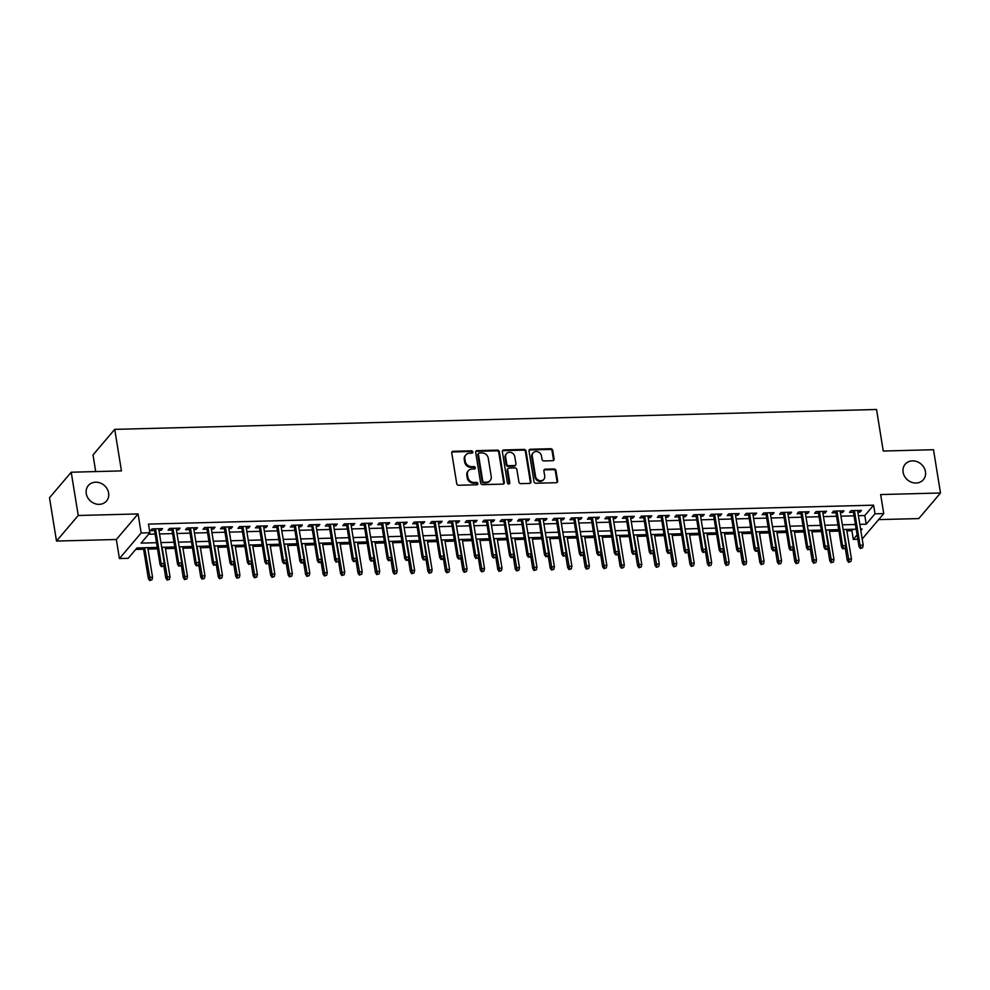 <?xml version="1.0" encoding="UTF-8"?>
<svg xmlns="http://www.w3.org/2000/svg" width="990" height="990" viewBox="0 0 990 990"><rect width="100%" height="100%" fill="white"/><g stroke="black" fill="none" stroke-linecap="round" stroke-linejoin="round"><path stroke-width="1.49" d="M472.824 451.96A1.287 1.114 40.3 0 0 471.426 450.796L453.21 451.279A1.832 1.596 40.3 0 0 451.762 453.024L456.724 483.603A1.832 1.596 40.3 0 0 458.717 485.261L476.933 484.778A1.287 1.114 40.3 0 0 476.549 482.402L474.185 482.464A5.853 5.111 40.3 0 1 467.825 477.168L467.404 474.618A5.853 5.111 40.3 0 1 468.431 470.683A5.853 5.111 40.3 0 1 472.02 469.037L474.371 468.975A1.287 1.114 40.3 0 0 473.987 466.599L471.636 466.661A5.853 5.111 40.3 0 1 465.263 461.365L464.854 458.815A5.853 5.111 40.3 0 1 465.869 454.88A5.853 5.111 40.3 0 1 469.458 453.234L471.809 453.173A1.287 1.114 40.3 0 0 472.824 451.96M472.218 453.098A1.287 1.114 40.3 0 0 470.844 451.489L452.616 451.96A1.832 1.596 40.3 0 0 451.848 452.183M477.341 484.692A1.287 1.114 40.3 0 0 475.955 483.095L473.604 483.157L474.185 482.464M474.779 468.889A1.287 1.114 40.3 0 0 473.406 467.292L471.042 467.354L471.636 466.661M903.103 472.242A11.93 10.432 40.3 0 0 911.592 482.279A11.93 10.432 40.3 0 0 923.373 479.68A11.93 10.432 40.3 0 0 925.464 471.661A11.93 10.432 40.3 0 0 916.975 461.637A11.93 10.432 40.3 0 0 905.182 464.223A11.93 10.432 40.3 0 0 903.103 472.242M86.254 493.552A11.93 10.432 40.3 0 0 94.755 503.588A11.93 10.432 40.3 0 0 106.536 500.989A11.93 10.432 40.3 0 0 108.615 492.971A11.93 10.432 40.3 0 0 100.126 482.947A11.93 10.432 40.3 0 0 88.345 485.533A11.93 10.432 40.3 0 0 86.254 493.552M552.643 460.709A1.832 1.596 40.3 0 0 554.091 458.964L552.692 450.388A1.832 1.596 40.3 0 0 550.712 448.73L530.467 449.262A1.832 1.596 40.3 0 0 529.031 451.007L533.981 481.586A1.832 1.596 40.3 0 0 535.974 483.244L556.207 482.712A1.832 1.596 40.3 0 0 557.655 480.967L555.972 470.609A1.832 1.596 40.3 0 0 553.979 468.951L545.317 469.173A1.832 1.596 40.3 0 0 543.881 470.918L544.71 476.054A4.901 4.282 40.3 0 1 543.857 479.346A4.901 4.282 40.3 0 1 539.018 480.41A4.901 4.282 40.3 0 1 535.54 476.301L532.274 456.167A4.901 4.282 40.3 0 1 533.14 452.875A4.901 4.282 40.3 0 1 537.966 451.811A4.901 4.282 40.3 0 1 541.456 455.92L542 459.286A1.832 1.596 40.3 0 0 543.98 460.932L552.643 460.709M858.417 515.703L864.802 515.543L873.601 505.172L874.999 513.835L883.736 513.6L862.179 538.981M71.218 472.218L78.235 515.493L56.504 541.06L49.5 497.784L71.218 472.218L121.448 470.906L114.729 429.363L876.534 409.489L883.253 451.032L933.496 449.72L940.5 492.995L880.654 494.555L883.736 513.6M56.504 541.06L116.35 539.5L138.068 513.934L78.235 515.493M138.068 513.934L141.162 532.979L149.898 532.744L141.087 543.114L156.519 542.706M873.601 505.172L148.488 524.094L149.898 532.744M499.356 451.774A1.832 1.596 40.3 0 0 497.364 450.128L477.131 450.648A1.832 1.596 40.3 0 0 475.695 452.393L480.645 482.984A1.832 1.596 40.3 0 0 482.637 484.63L502.871 484.11A1.832 1.596 40.3 0 0 504.318 482.365L499.356 451.774L498.774 452.467A1.832 1.596 40.3 0 0 496.782 450.809L476.549 451.341A1.832 1.596 40.3 0 0 475.782 451.564M503.799 449.955L524.044 449.423A1.832 1.596 40.3 0 1 526.024 451.081L530.986 481.66A1.832 1.596 40.3 0 1 529.539 483.405L520.876 483.64A1.832 1.596 40.3 0 1 518.896 481.982L516.879 469.582A1.832 1.596 40.3 0 0 514.887 467.924L509.145 468.072A1.832 1.596 40.3 0 0 507.709 469.817L509.8 482.724A1.287 1.114 40.3 0 1 507.4 482.798L502.363 451.7A1.832 1.596 40.3 0 1 503.799 449.955L503.217 450.648L523.45 450.116L524.044 449.423M878.637 519.614L918.782 518.574L940.5 492.995M158.945 530.405L161.11 530.355L162.583 528.623L152.101 528.895L150.629 530.628L154.539 530.516M176.418 529.947L178.584 529.898L180.056 528.165L169.575 528.437L168.102 530.17L172.013 530.071M193.892 529.501L196.057 529.44L197.53 527.707L187.048 527.979L185.576 529.712L189.486 529.613M211.353 529.044L213.531 528.982L215.003 527.249L204.522 527.534L203.049 529.254L206.96 529.155M228.826 528.586L231.004 528.524L232.477 526.804L221.983 527.076L220.523 528.796L224.433 528.697M246.3 528.128L248.478 528.066L249.95 526.346L239.456 526.618L237.996 528.351L241.906 528.239M263.773 527.67L265.951 527.62L267.411 525.888L256.93 526.16L255.47 527.893L259.38 527.781M281.247 527.212L283.425 527.163L284.885 525.43L274.403 525.702L272.943 527.435L276.853 527.336M298.72 526.767L300.898 526.705L302.358 524.972L291.877 525.245L290.417 526.977L294.327 526.878M316.194 526.309L318.372 526.247L319.832 524.514L309.35 524.799L307.878 526.519L311.8 526.42M333.667 525.851L335.845 525.789L337.305 524.069L326.824 524.341L325.351 526.061L329.274 525.962M351.141 525.393L353.306 525.331L354.779 523.611L344.297 523.883L342.825 525.616L346.748 525.504M368.614 524.935L370.78 524.886L372.252 523.153L361.771 523.425L360.298 525.158L364.209 525.047M386.088 524.477L388.253 524.428L389.726 522.695L379.244 522.968L377.772 524.7L381.682 524.601M403.561 524.019L405.727 523.97L407.199 522.237L396.718 522.51L395.245 524.242L399.156 524.143M421.035 523.574L423.2 523.512L424.673 521.779L414.191 522.064L412.719 523.784L416.629 523.685M438.508 523.116L440.674 523.054L442.146 521.334L431.665 521.606L430.192 523.326L434.103 523.227M455.969 522.658L458.147 522.596L459.62 520.876L449.126 521.148L447.666 522.881L451.576 522.769M473.443 522.2L475.621 522.151L477.093 520.418L466.599 520.691L465.139 522.423L469.05 522.312M490.916 521.742L493.094 521.693L494.555 519.96L484.073 520.233L482.613 521.965L486.523 521.866M508.39 521.284L510.568 521.235L512.028 519.503L501.546 519.775L500.086 521.507L503.997 521.408M525.863 520.839L528.041 520.777L529.501 519.045L519.02 519.329L517.56 521.049L521.47 520.95M543.337 520.381L545.515 520.319L546.975 518.599L536.493 518.871L535.021 520.591L538.944 520.493M560.81 519.923L562.988 519.861L564.449 518.141L553.967 518.413L552.494 520.146L556.417 520.035M578.284 519.465L580.449 519.416L581.922 517.683L571.44 517.956L569.968 519.688L573.891 519.577M595.757 519.007L597.923 518.958L599.396 517.226L588.914 517.498L587.441 519.23L591.352 519.131M613.231 518.55L615.396 518.5L616.869 516.768L606.387 517.04L604.915 518.772L608.825 518.673M630.704 518.104L632.87 518.042L634.343 516.31L623.861 516.594L622.388 518.314L626.299 518.216M648.178 517.646L650.343 517.584L651.816 515.864L641.334 516.136L639.862 517.857L643.772 517.758M665.651 517.188L667.817 517.126L669.29 515.406L658.808 515.679L657.335 517.411L661.246 517.3M683.112 516.731L685.29 516.681L686.763 514.949L676.269 515.221L674.809 516.953L678.719 516.842M700.586 516.273L702.764 516.223L704.237 514.491L693.743 514.763L692.282 516.495L696.193 516.396M718.059 515.815L720.237 515.765L721.698 514.033L711.216 514.305L709.756 516.038L713.666 515.939M735.533 515.369L737.711 515.307L739.171 513.575L728.69 513.86L727.229 515.58L731.14 515.481M753.006 514.911L755.184 514.85L756.645 513.129L746.163 513.402L744.703 515.122L748.613 515.023M770.48 514.454L772.658 514.392L774.118 512.672L763.637 512.944L762.164 514.676L766.087 514.565M787.953 513.996L790.131 513.946L791.592 512.214L781.11 512.486L779.637 514.218L783.56 514.107M805.427 513.538L807.593 513.488L809.065 511.756L798.584 512.028L797.111 513.761L801.034 513.662M822.9 513.08L825.066 513.03L826.539 511.298L816.057 511.57L814.584 513.303L818.495 513.204M840.374 512.634L842.54 512.572L844.012 510.84L833.53 511.125L832.058 512.845L835.968 512.746M148.636 534.229L155.121 534.056M159.514 533.944L172.594 533.598M176.987 533.486L190.055 533.14M194.461 533.028L207.529 532.682M211.934 532.571L225.002 532.236M229.408 532.113L242.476 531.779M246.881 531.655L259.949 531.321M264.355 531.209L277.423 530.863M281.816 530.751L294.896 530.405M299.289 530.293L312.37 529.947M316.763 529.836L329.843 529.501M334.236 529.378L347.317 529.044M351.71 528.92L364.79 528.586M369.183 528.474L382.264 528.128M386.657 528.017L399.737 527.67M404.13 527.559L417.198 527.212M421.604 527.101L434.672 526.767M439.077 526.643L452.145 526.309M456.551 526.185L469.619 525.851M474.024 525.74L487.092 525.393M491.498 525.282L504.566 524.935M508.959 524.824L522.039 524.477M526.433 524.366L539.513 524.032M543.906 523.908L556.986 523.574M561.38 523.45L574.46 523.116M578.853 523.005L591.933 522.658M596.327 522.547L609.407 522.2M613.8 522.089L626.88 521.742M631.274 521.631L644.341 521.297M648.747 521.173L661.815 520.839M666.221 520.715L679.288 520.381M683.694 520.27L696.762 519.923M701.168 519.812L714.236 519.465M718.641 519.354L731.709 519.007M736.102 518.896L749.183 518.562M753.576 518.438L766.656 518.104M771.049 517.98L784.13 517.646M788.523 517.535L801.603 517.188M805.996 517.077L819.077 516.731M823.47 516.619L836.55 516.273M840.943 516.161L854.024 515.827M857.847 512.177L860.013 512.115L861.486 510.394L851.004 510.667L849.531 512.387L853.442 512.288M135.729 549.425L143.587 549.227M147.993 549.104L157.509 548.856M165.466 548.646L174.983 548.398M182.94 548.2L192.456 547.953M200.413 547.742L209.929 547.495M217.887 547.284L227.403 547.037M235.348 546.827L244.876 546.579M252.821 546.369L262.35 546.121M270.295 545.911L279.824 545.663M287.768 545.465L297.297 545.218M305.242 545.007L314.771 544.76M322.715 544.55L332.244 544.302M340.189 544.092L349.705 543.844M357.662 543.634L367.179 543.386M375.136 543.176L384.652 542.928M392.609 542.73L402.126 542.483M410.083 542.273L419.599 542.025M427.556 541.815L437.073 541.567M445.03 541.357L454.546 541.109M462.491 540.899L472.02 540.651M479.964 540.441L489.493 540.193M497.438 539.995L506.967 539.748M514.911 539.538L524.44 539.29M532.385 539.08L541.914 538.832M549.858 538.622L559.387 538.374M567.332 538.164L576.861 537.917M584.805 537.706L594.322 537.459M602.279 537.261L611.795 537.013M619.752 536.803L629.269 536.555M637.226 536.345L646.742 536.097M654.699 535.887L664.216 535.639M672.173 535.429L681.689 535.182M689.634 534.971L699.163 534.724M707.107 534.526L716.636 534.278M724.581 534.068L734.11 533.82M742.054 533.61L751.583 533.363M759.528 533.152L769.057 532.905M777.002 532.694L786.53 532.447M794.475 532.236L804.004 531.989M811.949 531.791L821.465 531.543M829.422 531.333L838.938 531.086M846.896 530.875L851.883 530.739L853.133 529.266M114.729 429.363L93.01 454.93L95.696 471.574M857.823 539.278L853.281 539.402L857.105 534.897M851.883 530.739L853.281 539.402M157.286 547.421L136.979 547.953L128.168 558.311L119.431 558.546L141.162 532.979M116.35 539.5L119.431 558.546M859.815 524.366L866.201 524.193L874.999 513.835M160.912 542.594L173.993 542.248M178.386 542.136L191.466 541.802M195.859 541.679L208.94 541.344M213.333 541.233L226.413 540.886M230.806 540.775L243.874 540.429M248.28 540.317L261.348 539.971M265.753 539.859L278.821 539.513M283.227 539.402L296.295 539.067M300.7 538.944L313.768 538.61M318.174 538.498L331.242 538.152M335.635 538.04L348.715 537.694M353.108 537.582L366.189 537.236M370.582 537.125L383.662 536.778M388.055 536.667L401.136 536.332M405.529 536.209L418.609 535.875M423.002 535.763L436.083 535.417M440.476 535.305L453.556 534.959M457.949 534.847L471.017 534.501M475.423 534.39L488.491 534.043M492.896 533.932L505.964 533.598M510.37 533.474L523.438 533.14M527.843 533.028L540.911 532.682M545.317 532.571L558.385 532.224M562.778 532.113L575.858 531.766M580.251 531.655L593.332 531.308M597.725 531.197L610.805 530.863M615.198 530.739L628.279 530.405M632.672 530.293L645.752 529.947M650.145 529.836L663.226 529.489M667.619 529.378L680.699 529.031M685.092 528.92L698.16 528.573M702.566 528.462L715.634 528.128M720.039 528.004L733.107 527.67M737.513 527.559L750.581 527.212M754.986 527.101L768.054 526.754M772.46 526.643L785.528 526.296M789.921 526.185L803.001 525.839M807.395 525.727L820.475 525.393M824.868 525.269L837.948 524.935M842.341 524.824L855.422 524.477M860.817 530.529L862.092 529.031L860.582 529.068M856.177 529.192L843.109 529.526M838.716 529.638L825.635 529.984M821.242 530.096L808.162 530.442M803.769 530.553L790.688 530.9M786.295 531.011L773.215 531.345M768.822 531.469L755.741 531.803M751.348 531.927L738.268 532.261M733.875 532.373L720.794 532.719M716.401 532.83L703.333 533.177M698.928 533.288L685.86 533.635M681.454 533.746L668.386 534.093M663.981 534.204L650.913 534.538M646.507 534.662L633.439 534.996M629.034 535.107L615.966 535.454M611.572 535.565L598.492 535.912M594.099 536.023L581.019 536.37M576.625 536.481L563.545 536.827M559.152 536.939L546.072 537.273M541.679 537.397L528.598 537.731M524.205 537.842L511.125 538.189M506.732 538.3L493.651 538.647M489.258 538.758L476.19 539.105M471.785 539.216L458.717 539.562M454.311 539.674L441.243 540.008M436.838 540.132L423.769 540.466M419.364 540.577L406.296 540.924M401.891 541.035L388.822 541.382M384.429 541.493L371.349 541.839M366.956 541.951L353.875 542.297M349.482 542.409L336.402 542.743M332.009 542.866L318.929 543.201M314.535 543.312L301.455 543.659M297.062 543.77L283.981 544.116M279.588 544.228L266.508 544.574M262.115 544.686L249.047 545.032M244.641 545.144L231.573 545.478M227.168 545.601L214.1 545.936M209.694 546.047L196.626 546.393M192.221 546.505L179.153 546.851M174.747 546.963L161.679 547.309M864.802 515.543L866.201 524.193M161.11 530.355L160.838 528.672M178.584 529.898L178.311 528.215M196.057 529.44L195.785 527.757M213.531 528.982L213.258 527.299M231.004 528.524L230.732 526.841M248.478 528.066L248.205 526.383M265.951 527.62L265.679 525.938M283.425 527.163L283.152 525.48M300.898 526.705L300.626 525.022M318.372 526.247L318.099 524.564M335.845 525.789L335.573 524.106M353.306 525.331L353.034 523.648M370.78 524.886L370.507 523.203M388.253 524.428L387.981 522.745M405.727 523.97L405.454 522.287M423.2 523.512L422.928 521.829M440.674 523.054L440.401 521.371M458.147 522.596L457.875 520.913M475.621 522.151L475.349 520.468M493.094 521.693L492.822 520.01M510.568 521.235L510.296 519.552M528.041 520.777L527.769 519.094M545.515 520.319L545.243 518.636M562.988 519.861L562.716 518.178M580.449 519.416L580.177 517.733M597.923 518.958L597.651 517.275M615.396 518.5L615.124 516.817M632.87 518.042L632.598 516.359M650.343 517.584L650.071 515.901M667.817 517.126L667.545 515.443M685.29 516.681L685.018 514.998M702.764 516.223L702.492 514.54M720.237 515.765L719.965 514.082M737.711 515.307L737.439 513.624M755.184 514.85L754.912 513.167M772.658 514.392L772.386 512.709M790.131 513.946L789.859 512.263M807.593 513.488L807.32 511.805M825.066 513.03L824.794 511.347M842.54 512.572L842.267 510.889M860.013 512.115L859.741 510.432M465.869 454.88L465.288 455.573A5.853 5.111 40.3 0 0 464.261 459.509L464.854 458.815M471.042 467.354A5.853 5.111 40.3 0 1 464.669 462.058L464.261 459.509M468.431 470.683L467.849 471.376A5.853 5.111 40.3 0 0 466.822 475.311L467.404 474.618M473.604 483.157A5.853 5.111 40.3 0 1 467.231 477.861L466.822 475.311M503.638 483.887A1.832 1.596 40.3 0 0 503.724 483.046L498.774 452.467M479.407 452.975A1.287 1.114 40.3 0 0 478.393 454.2L482.749 481.041A1.287 1.114 40.3 0 0 484.135 482.204L486.622 482.142A5.853 5.111 40.3 0 0 490.211 480.496A5.853 5.111 40.3 0 0 491.226 476.561L488.256 458.209A5.853 5.111 40.3 0 0 481.895 452.913L479.407 452.975M478.615 453.346L478.034 454.026A1.287 1.114 40.3 0 0 477.811 454.893L478.393 454.2M490.211 480.496L489.617 481.19A5.853 5.111 40.3 0 1 486.041 482.835L483.553 482.897A1.287 1.114 40.3 0 1 482.155 481.734L477.811 454.893M530.306 483.194A1.832 1.596 40.3 0 0 530.393 482.353L525.442 451.774A1.832 1.596 40.3 0 0 523.45 450.116M508.031 468.592L507.437 469.272A1.832 1.596 40.3 0 0 507.115 470.51L509.207 483.417L509.8 482.724M514.8 456.712A4.901 4.282 40.3 0 0 511.31 452.591A4.901 4.282 40.3 0 0 506.484 453.655A4.901 4.282 40.3 0 0 505.618 456.947L506.769 464.038A1.832 1.596 40.3 0 0 508.761 465.696L514.503 465.548A1.832 1.596 40.3 0 0 515.951 463.803L514.8 456.712M506.484 453.655L505.89 454.348A4.901 4.282 40.3 0 0 505.036 457.64L505.618 456.947M515.629 465.028L515.035 465.721A1.832 1.596 40.3 0 1 513.921 466.24L508.179 466.389A1.832 1.596 40.3 0 1 506.187 464.731L505.036 457.64M503.217 450.648A1.832 1.596 40.3 0 0 502.45 450.858M533.14 452.875L532.546 453.568A4.901 4.282 40.3 0 0 531.692 456.86L532.274 456.167M543.857 479.346L543.275 480.039A4.901 4.282 40.3 0 1 538.436 481.103A4.901 4.282 40.3 0 1 534.947 476.994L531.692 456.86M556.974 482.501A1.832 1.596 40.3 0 0 557.061 481.66L555.39 471.289A1.832 1.596 40.3 0 0 553.398 469.644L544.735 469.866A1.832 1.596 40.3 0 0 543.968 470.089M553.41 460.486A1.832 1.596 40.3 0 0 553.497 459.657L552.111 451.081A1.832 1.596 40.3 0 0 550.118 449.423L529.885 449.955A1.832 1.596 40.3 0 0 529.118 450.165M149.638 580.511L151.977 579.769L149.638 580.511L148.339 578.556L149.403 577.306L152.547 577.232L147.758 547.668M150.233 579.818L144.614 547.755M148.339 578.556L143.364 547.779M152.547 577.232L151.977 579.769M154.267 528.846L160.083 564.733L161.135 563.496L155.529 528.808M161.964 565.995L161.382 566.688L163.721 565.958L161.964 565.995L161.135 563.496L164.291 563.409L158.672 528.722M160.083 564.733L161.382 566.688M163.721 565.958L164.291 563.409M167.112 580.053L169.451 579.323L167.112 580.053L165.813 578.098L166.877 576.861L170.02 576.774L165.231 547.21M167.706 579.36L162.088 547.297M165.813 578.098L163.796 565.612M170.02 576.774L169.451 579.323M184.585 579.596L186.924 578.865L184.585 579.596L183.286 577.64L184.35 576.403L187.494 576.316L182.704 546.752M185.179 578.903L179.561 546.839M183.286 577.64L181.269 565.154M187.494 576.316L186.924 578.865M202.059 579.138L204.398 578.408L202.059 579.138L200.76 577.182L201.824 575.945L204.967 575.858L200.178 546.307M202.641 578.457L197.035 546.381M200.76 577.182L198.743 564.696M204.967 575.858L204.398 578.408M219.533 578.692L221.871 577.95L219.533 578.692L218.233 576.737L219.285 575.487L222.441 575.4L217.651 545.849M220.114 577.999L214.508 545.923M218.233 576.737L216.216 564.238M222.441 575.4L221.871 577.95M171.74 528.388L177.556 564.275L178.608 563.038L172.99 528.351M179.438 565.538L178.856 566.231L181.195 565.5L179.438 565.538L178.608 563.038L181.764 562.951L176.146 528.264M177.556 564.275L178.856 566.231M181.195 565.5L181.764 562.951M189.214 527.93L195.03 563.817L196.082 562.58L190.464 527.893M196.911 565.092L196.329 565.773L198.074 565.736L198.656 565.043L196.911 565.092L196.082 562.58L199.225 562.493L193.619 527.818M195.03 563.817L196.329 565.773M198.656 565.043L199.225 562.493M206.687 527.472L212.504 563.372L213.555 562.122L207.937 527.435M214.385 564.634L213.803 565.327L216.129 564.585L214.385 564.634L213.555 562.122L216.699 562.035L211.08 527.361M212.504 563.372L213.803 565.327M216.129 564.585L216.699 562.035M224.161 527.014L229.977 562.914L231.029 561.664L225.411 526.989M231.858 564.176L231.276 564.869L233.021 564.82L233.603 564.127L231.858 564.176L231.029 561.664L234.172 561.59L228.554 526.903M229.977 562.914L231.276 564.869M233.603 564.127L234.172 561.59M237.006 578.234L239.345 577.492L237.006 578.234L235.707 576.279L236.758 575.029L239.914 574.955L235.125 545.391M237.588 577.541L231.969 545.478M235.707 576.279L233.69 563.793M239.914 574.955L239.345 577.492M241.634 526.556L247.451 562.456L248.502 561.206L242.884 526.532M249.332 563.718L248.75 564.411L251.076 563.669L249.332 563.718L248.502 561.206L251.646 561.132L246.027 526.445M247.451 562.456L248.75 564.411M251.076 563.669L251.646 561.132M254.48 577.776L256.806 577.034L254.48 577.776L253.18 575.821L254.232 574.571L257.375 574.497L252.599 544.933M255.061 577.083L249.443 545.02M253.18 575.821L251.151 563.335M257.375 574.497L256.806 577.034M259.108 526.111L264.924 561.998L265.976 560.761L260.358 526.074M266.805 563.261L266.223 563.954L268.55 563.223L266.805 563.261L265.976 560.761L269.119 560.674L263.501 525.987M264.924 561.998L266.223 563.954M268.55 563.223L269.119 560.674M271.953 577.318L274.279 576.588L271.953 577.318L270.654 575.363L271.706 574.126L274.849 574.039L270.06 544.475M272.535 576.625L266.916 544.562M270.654 575.363L268.624 562.877M274.849 574.039L274.279 576.588M276.581 525.653L282.397 561.54L283.449 560.303L277.831 525.616M284.279 562.803L283.685 563.496L285.442 563.458L286.023 562.765L284.279 562.803L283.449 560.303L286.593 560.216L280.974 525.529M282.397 561.54L283.685 563.496M286.023 562.765L286.593 560.216M289.427 576.861L291.753 576.13L289.427 576.861L288.127 574.905L289.179 573.668L292.322 573.581L287.533 544.017M290.008 576.168L284.39 544.104M288.127 574.905L286.098 562.419M292.322 573.581L291.753 576.13M294.055 525.195L299.859 561.082L300.923 559.845L295.305 525.158M301.752 562.357L301.158 563.038L302.915 563.001L303.497 562.308L301.752 562.357L300.923 559.845L304.066 559.758L298.448 525.084M299.859 561.082L301.158 563.038M303.497 562.308L304.066 559.758M306.9 576.403L309.226 575.673L306.9 576.403L305.601 574.447L306.653 573.21L309.796 573.123L305.007 543.572M307.482 575.722L301.863 543.646M305.601 574.447L303.571 561.961M309.796 573.123L309.226 575.673M311.528 524.737L317.332 560.637L318.396 559.387L312.778 524.7M319.226 561.899L318.632 562.592L320.389 562.543L320.97 561.85L319.226 561.899L318.396 559.387L321.54 559.3L315.921 524.626M317.332 560.637L318.632 562.592M320.97 561.85L321.54 559.3M324.374 575.957L326.7 575.215L324.374 575.957L323.074 574.002L324.126 572.752L327.269 572.666L322.48 543.114M324.955 575.264L319.337 543.188M323.074 574.002L321.045 561.503M327.269 572.666L326.7 575.215M329.002 524.279L334.806 560.179L335.87 558.929L330.252 524.255M336.699 561.441L336.105 562.134L338.444 561.392L336.699 561.441L335.87 558.929L339.013 558.855L333.395 524.168M334.806 560.179L336.105 562.134M338.444 561.392L339.013 558.855M341.835 575.499L344.173 574.757L341.835 575.499L340.548 573.544L341.6 572.294L344.743 572.22L339.954 542.656M342.429 574.806L336.81 542.73M340.548 573.544L338.518 561.058M344.743 572.22L344.173 574.757M346.463 523.821L352.279 559.721L353.343 558.471L347.725 523.797M354.173 560.984L353.579 561.677L355.917 560.934L354.173 560.984L353.343 558.471L356.487 558.397L350.868 523.71M352.279 559.721L353.579 561.677M355.917 560.934L356.487 558.397M359.308 575.042L361.647 574.299L359.308 575.042L358.009 573.086L359.073 571.836L362.216 571.762L357.427 542.198M359.902 574.349L354.284 542.285M358.009 573.086L355.992 560.6M362.216 571.762L361.647 574.299M363.936 523.364L369.753 559.263L370.817 558.026L365.199 523.339M371.646 560.526L371.052 561.219L373.391 560.489L371.646 560.526L370.817 558.026L373.96 557.939L368.342 523.252M369.753 559.263L371.052 561.219M373.391 560.489L373.96 557.939M376.782 574.584L379.121 573.854L376.782 574.584L375.482 572.628L376.546 571.391L379.69 571.304L374.901 541.74M377.376 573.891L371.757 541.827M375.482 572.628L373.465 560.142M379.69 571.304L379.121 573.854M381.41 522.918L387.226 558.806L388.29 557.568L382.672 522.881M389.107 560.068L388.525 560.761L390.864 560.031L389.107 560.068L388.29 557.568L391.434 557.481L385.815 522.794M387.226 558.806L388.525 560.761M390.864 560.031L391.434 557.481M394.255 574.126L396.594 573.396L394.255 574.126L392.956 572.171L394.02 570.933L397.163 570.846L392.374 541.283M394.849 573.433L389.231 541.369M392.956 572.171L390.939 559.684M397.163 570.846L396.594 573.396M398.883 522.46L404.7 558.348L405.752 557.11L400.133 522.423M406.581 559.622L405.999 560.303L407.744 560.266L408.338 559.573L406.581 559.622L405.752 557.11L408.907 557.024L403.289 522.349M404.7 558.348L405.999 560.303M408.338 559.573L408.907 557.024M411.729 573.668L414.068 572.938L411.729 573.668L410.429 571.713L411.493 570.475L414.637 570.389L409.848 540.837M412.323 572.987L406.704 540.911M410.429 571.713L408.412 559.226M414.637 570.389L414.068 572.938M416.357 522.002L422.173 557.902L423.225 556.652L417.607 521.965M424.054 559.164L423.473 559.857L425.217 559.808L425.799 559.115L424.054 559.164L423.225 556.652L426.368 556.566L420.762 521.891M422.173 557.902L423.473 559.857M425.799 559.115L426.368 556.566M429.202 573.222L431.541 572.48L429.202 573.222L427.903 571.267L428.967 570.017L432.11 569.931L427.321 540.379M429.784 572.529L424.178 540.453M427.903 571.267L425.886 558.768M432.11 569.931L431.541 572.48M433.83 521.544L439.647 557.444L440.699 556.194L435.08 521.52M441.528 558.707L440.946 559.399L442.691 559.35L443.272 558.657L441.528 558.707L440.699 556.194L443.842 556.12L438.224 521.433M439.647 557.444L440.946 559.399M443.272 558.657L443.842 556.12M446.676 572.764L449.014 572.022L446.676 572.764L445.376 570.809L446.428 569.559L449.584 569.485L444.795 539.921M447.257 572.072L441.651 539.995M445.376 570.809L443.359 558.323M449.584 569.485L449.014 572.022M451.304 521.087L457.12 556.986L458.172 555.736L452.554 521.062M459.001 558.249L458.42 558.942L460.164 558.892L460.746 558.199L459.001 558.249L458.172 555.736L461.315 555.662L455.697 520.975M457.12 556.986L458.42 558.942M460.746 558.199L461.315 555.662M464.149 572.307L466.488 571.564L464.149 572.307L462.85 570.351L463.902 569.101L467.057 569.027L462.268 539.463M464.731 571.614L459.113 539.55M462.85 570.351L460.833 557.865M467.057 569.027L466.488 571.564M468.777 520.629L474.594 556.529L475.646 555.291L470.027 520.604M476.475 557.791L475.893 558.484L478.22 557.754L476.475 557.791L475.646 555.291L478.789 555.204L473.171 520.517M474.594 556.529L475.893 558.484M478.22 557.754L478.789 555.204M481.623 571.849L483.949 571.119L481.623 571.849L480.323 569.894L481.375 568.656L484.518 568.569L479.742 539.005M482.204 571.156L476.586 539.092M480.323 569.894L478.294 557.407M484.518 568.569L483.949 571.119M486.251 520.183L492.067 556.071L493.119 554.833L487.501 520.146M493.948 557.333L493.367 558.026L495.693 557.296L493.948 557.333L493.119 554.833L496.262 554.746L490.644 520.059M492.067 556.071L493.367 558.026M495.693 557.296L496.262 554.746M499.096 571.391L501.423 570.661L499.096 571.391L497.797 569.436L498.849 568.198L501.992 568.111L497.203 538.548M499.678 570.698L494.06 538.634M497.797 569.436L495.767 556.949M501.992 568.111L501.423 570.661M503.724 519.725L509.541 555.613L510.593 554.375L504.974 519.688M511.422 556.887L510.828 557.568L512.585 557.531L513.167 556.838L511.422 556.887L510.593 554.375L513.736 554.289L508.118 519.614M509.541 555.613L510.828 557.568M513.167 556.838L513.736 554.289M516.57 570.933L518.896 570.203L516.57 570.933L515.27 568.978L516.322 567.74L519.465 567.654L514.676 538.102M517.151 570.252L511.533 538.176M515.27 568.978L513.241 556.491M519.465 567.654L518.896 570.203M521.198 519.267L527.014 555.167L528.066 553.917L522.448 519.23M528.895 556.429L528.301 557.123L530.058 557.073L530.64 556.38L528.895 556.429L528.066 553.917L531.209 553.831L525.591 519.156M527.014 555.167L528.301 557.123M530.64 556.38L531.209 553.831M534.043 570.488L536.37 569.745L534.043 570.488L532.744 568.532L533.796 567.282L536.939 567.196L532.15 537.644M534.625 569.794L529.007 537.718M532.744 568.532L530.714 556.034M536.939 567.196L536.37 569.745M538.671 518.81L544.475 554.709L545.539 553.46L539.921 518.785M546.369 555.972L545.775 556.665L547.532 556.615L548.114 555.922L546.369 555.972L545.539 553.46L548.683 553.385L543.064 518.698M544.475 554.709L545.775 556.665M548.114 555.922L548.683 553.385M551.517 570.03L553.843 569.287L551.517 570.03L550.217 568.074L551.269 566.825L554.412 566.75L549.623 537.186M552.098 569.337L546.48 537.261M550.217 568.074L548.188 555.588M554.412 566.75L553.843 569.287M556.145 518.352L561.949 554.251L563.013 553.002L557.395 518.327M563.842 555.514L563.248 556.207L565.587 555.464L563.842 555.514L563.013 553.002L566.156 552.927L560.538 518.24M561.949 554.251L563.248 556.207M565.587 555.464L566.156 552.927M568.978 569.572L571.317 568.829L568.978 569.572L567.691 567.616L568.743 566.367L571.886 566.292L567.097 536.729M569.572 568.879L563.954 536.815M567.691 567.616L565.661 555.13M571.886 566.292L571.317 568.829M573.606 517.894L579.422 553.794L580.486 552.556L574.868 517.869M581.316 555.056L580.722 555.749L583.061 555.019L581.316 555.056L580.486 552.556L583.63 552.47L578.011 517.782M579.422 553.794L580.722 555.749M583.061 555.019L583.63 552.47M586.451 569.114L588.79 568.384L586.451 569.114L585.152 567.159L586.216 565.921L589.359 565.835L584.57 536.271M587.045 568.421L581.427 536.357M585.152 567.159L583.135 554.672M589.359 565.835L588.79 568.384M603.925 568.656L606.264 567.926L603.925 568.656L602.625 566.701L603.69 565.463L606.833 565.377L602.044 535.813M604.519 567.963L598.9 535.899M602.625 566.701L600.608 554.214M606.833 565.377L606.264 567.926M621.398 568.198L623.737 567.468L621.398 568.198L620.099 566.243L621.163 565.005L624.306 564.919L619.517 535.367M621.992 567.518L616.374 535.442M620.099 566.243L618.082 553.757M624.306 564.919L623.737 567.468M591.08 517.448L596.896 553.336L597.96 552.098L592.342 517.411M598.789 554.598L598.195 555.291L599.94 555.254L600.534 554.561L598.789 554.598L597.96 552.098L601.103 552.012L595.485 517.325M596.896 553.336L598.195 555.291M600.534 554.561L601.103 552.012M608.553 516.99L614.369 552.878L615.433 551.64L609.815 516.953M616.25 554.153L615.669 554.833L617.413 554.796L618.008 554.103L616.25 554.153L615.433 551.64L618.577 551.554L612.958 516.879M614.369 552.878L615.669 554.833M618.008 554.103L618.577 551.554M626.027 516.533L631.843 552.432L632.895 551.183L627.289 516.495M633.724 553.695L633.142 554.388L635.481 553.645L633.724 553.695L632.895 551.183L636.05 551.096L630.432 516.421M631.843 552.432L633.142 554.388M635.481 553.645L636.05 551.096M638.872 567.753L641.211 567.01L638.872 567.753L637.572 565.797L638.637 564.548L641.78 564.461L636.991 534.909M639.466 567.06L633.848 534.984M637.572 565.797L635.555 553.299M641.78 564.461L641.211 567.01M643.5 516.075L649.316 551.975L650.368 550.725L644.75 516.05M651.197 553.237L650.616 553.93L652.955 553.187L651.197 553.237L650.368 550.725L653.524 550.65L647.905 515.963M649.316 551.975L650.616 553.93M652.955 553.187L653.524 550.65M656.345 567.295L658.684 566.552L656.345 567.295L655.046 565.34L656.11 564.09L659.253 564.015L654.464 534.452M656.939 566.602L651.321 534.526M655.046 565.34L653.029 552.853M659.253 564.015L658.684 566.552M660.974 515.617L666.79 551.517L667.842 550.267L662.223 515.592M668.671 552.779L668.089 553.472L670.416 552.729L668.671 552.779L667.842 550.267L670.985 550.192L665.367 515.505M666.79 551.517L668.089 553.472M670.416 552.729L670.985 550.192M673.819 566.837L676.158 566.094L673.819 566.837L672.519 564.882L673.571 563.632L676.727 563.558L671.938 533.994M674.4 566.144L668.795 534.08M672.519 564.882L670.502 552.395M676.727 563.558L676.158 566.094M678.447 515.159L684.263 551.059L685.315 549.821L679.697 515.134M686.144 552.321L685.563 553.014L687.889 552.284L686.144 552.321L685.315 549.821L688.458 549.735L682.84 515.048M684.263 551.059L685.563 553.014M687.889 552.284L688.458 549.735M691.292 566.379L693.631 565.649L691.292 566.379L689.993 564.424L691.045 563.186L694.2 563.1L689.411 533.536M691.874 565.686L686.268 533.622M689.993 564.424L687.976 551.937M694.2 563.1L693.631 565.649M695.921 514.713L701.737 550.601L702.789 549.363L697.17 514.676M703.618 551.863L703.036 552.556L705.363 551.826L703.618 551.863L702.789 549.363L705.932 549.277L700.314 514.59M701.737 550.601L703.036 552.556M705.363 551.826L705.932 549.277M708.766 565.921L711.092 565.191L708.766 565.921L707.466 563.966L708.518 562.728L711.662 562.642L706.885 533.078M709.347 565.228L703.729 533.164M707.466 563.966L705.437 551.48M711.662 562.642L711.092 565.191M713.394 514.255L719.21 550.143L720.262 548.906L714.644 514.218M721.091 551.418L720.51 552.098L722.255 552.061L722.836 551.368L721.091 551.418L720.262 548.906L723.405 548.819L717.787 514.144M719.21 550.143L720.51 552.098M722.836 551.368L723.405 548.819M726.239 565.463L728.566 564.733L726.239 565.463L724.94 563.508L725.992 562.271L729.135 562.184L724.346 532.632M726.821 564.783L721.203 532.707M724.94 563.508L722.91 551.022M729.135 562.184L728.566 564.733M730.868 513.798L736.684 549.697L737.736 548.448L732.117 513.761M738.565 550.96L737.971 551.653L739.728 551.603L740.31 550.91L738.565 550.96L737.736 548.448L740.879 548.361L735.261 513.686M736.684 549.697L737.971 551.653M740.31 550.91L740.879 548.361M743.713 565.018L746.039 564.275L743.713 565.018L742.413 563.062L743.465 561.813L746.609 561.726L741.819 532.175M744.294 564.325L738.676 532.249M742.413 563.062L740.384 550.564M746.609 561.726L746.039 564.275M748.341 513.34L754.157 549.24L755.209 547.99L749.591 513.315M756.038 550.502L755.444 551.195L757.202 551.145L757.783 550.452L756.038 550.502L755.209 547.99L758.352 547.915L752.734 513.228M754.157 549.24L755.444 551.195M757.783 550.452L758.352 547.915M761.186 564.56L763.513 563.817L761.186 564.56L759.887 562.605L760.939 561.355L764.082 561.281L759.293 531.717M761.768 563.867L756.15 531.791M759.887 562.605L757.857 550.118M764.082 561.281L763.513 563.817M765.815 512.882L771.618 548.782L772.683 547.532L767.064 512.857M773.512 550.044L772.918 550.737L774.675 550.688L775.257 549.995L773.512 550.044L772.683 547.532L775.826 547.458L770.208 512.771M771.618 548.782L772.918 550.737M775.257 549.995L775.826 547.458M778.66 564.102L780.986 563.36L778.66 564.102L777.36 562.147L778.412 560.897L781.555 560.823L776.766 531.259M779.241 563.409L773.623 531.345M777.36 562.147L775.331 549.66M781.555 560.823L780.986 563.36M783.288 512.424L789.092 548.324L790.156 547.086L784.538 512.399M790.985 549.586L790.391 550.279L792.73 549.549L790.985 549.586L790.156 547.086L793.299 547L787.681 512.313M789.092 548.324L790.391 550.279M792.73 549.549L793.299 547M796.121 563.644L798.46 562.914L796.121 563.644L794.834 561.689L795.886 560.451L799.029 560.365L794.24 530.801M796.715 562.951L791.097 530.888M794.834 561.689L792.804 549.202M799.029 560.365L798.46 562.914M800.762 511.979L806.565 547.866L807.63 546.629L802.011 511.941M808.459 549.128L807.865 549.821L810.204 549.091L808.459 549.128L807.63 546.629L810.773 546.542L805.155 511.855M806.565 547.866L807.865 549.821M810.204 549.091L810.773 546.542M813.594 563.186L815.933 562.456L813.594 563.186L812.295 561.231L813.359 559.994L816.502 559.907L811.713 530.343M814.188 562.493L808.57 530.43M812.295 561.231L810.278 548.745M816.502 559.907L815.933 562.456M818.223 511.521L824.039 547.408L825.103 546.171L819.485 511.483M825.932 548.683L825.338 549.363L827.083 549.326L827.677 548.633L825.932 548.683L825.103 546.171L828.246 546.084L822.628 511.409M824.039 547.408L825.338 549.363M827.677 548.633L828.246 546.084M831.068 562.728L833.407 561.998L831.068 562.728L829.769 560.773L830.833 559.536L833.976 559.449L829.187 529.898M831.662 562.048L826.044 529.972M829.769 560.773L827.751 548.287M833.976 559.449L833.407 561.998M835.696 511.063L841.512 546.963L842.577 545.713L836.958 511.026M843.393 548.225L842.812 548.918L845.151 548.175L843.393 548.225L842.577 545.713L845.72 545.626L840.102 510.951M841.512 546.963L842.812 548.918M845.151 548.175L845.72 545.626M848.541 562.283L850.88 561.54L848.541 562.283L847.242 560.328L848.306 559.078L851.449 558.991L846.66 529.44M849.135 561.59L843.517 529.514M847.242 560.328L845.225 547.829M851.449 558.991L850.88 561.54M853.17 510.605L858.986 546.505L860.038 545.255L854.432 510.568M860.867 547.767L860.285 548.46L862.624 547.718L860.867 547.767L860.038 545.255L863.193 545.181L857.575 510.493M858.986 546.505L860.285 548.46M862.624 547.718L863.193 545.181M470.844 451.489L471.426 450.796M475.955 483.095L476.549 482.402M473.406 467.292L473.987 466.599M464.669 462.058L465.263 461.365M467.231 477.861L467.825 477.168M452.616 451.96L453.21 451.279M503.724 483.046L504.318 482.365M476.549 451.341L477.131 450.648M496.782 450.809L497.364 450.128M482.155 481.734L482.749 481.041M483.553 482.897L484.135 482.204M486.041 482.835L486.622 482.142M525.442 451.774L526.024 451.081M530.393 482.353L530.986 481.66M507.115 470.51L507.709 469.817M506.187 464.731L506.769 464.038M508.179 466.389L508.761 465.696M513.921 466.24L514.503 465.548M534.947 476.994L535.54 476.301M544.735 469.866L545.317 469.173M553.398 469.644L553.979 468.951M555.39 471.289L555.972 470.609M557.061 481.66L557.655 480.967M529.885 449.955L530.467 449.262M550.118 449.423L550.712 448.73M552.111 451.081L552.692 450.388M553.497 459.657L554.091 458.964"/></g></svg>
